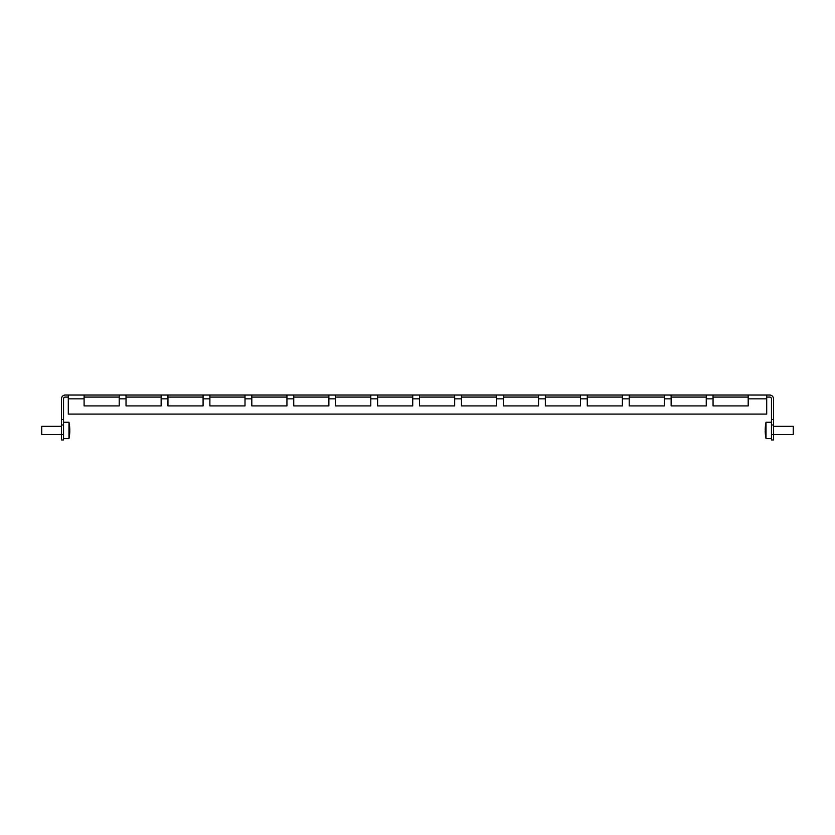 <?xml version="1.0" encoding="UTF-8"?>
<svg xmlns="http://www.w3.org/2000/svg" width="835" height="835" viewBox="0 0 835 835"><rect width="100%" height="100%" fill="white"/><g stroke="black" fill="none" stroke-linecap="round" stroke-linejoin="round"><path stroke-width="1.25" d="M68.293 395.038L84.095 395.038L84.095 405.925L119.217 405.925L119.217 395.038L126.022 395.038L126.022 405.925L161.145 405.925L161.145 395.038L167.95 395.038L167.95 405.925L203.082 405.925L203.082 395.038L209.888 395.038L209.888 405.925L245.01 405.925L245.01 395.038L251.815 395.038L251.815 405.925L286.937 405.925L286.937 395.038L293.743 395.038L293.743 405.925L328.875 405.925L328.875 395.038L335.68 395.038L335.68 405.925L370.803 405.925L370.803 395.038L377.608 395.038L377.608 405.925L412.73 405.925L412.73 395.038L419.546 395.038L419.546 405.925L454.668 405.925L454.668 395.038L461.473 395.038L461.473 405.925L496.595 405.925L496.595 395.038L503.401 395.038L503.401 405.925L538.533 405.925L538.533 395.038L545.338 395.038L545.338 405.925L580.461 405.925L580.461 395.038L587.266 395.038L587.266 405.925L622.388 405.925L622.388 395.038L629.204 395.038L629.204 405.925L664.326 405.925L664.326 395.038L671.131 395.038L671.131 405.925L706.253 405.925L706.253 395.038L713.059 395.038L713.059 405.925L748.191 405.925L748.191 395.038L766.707 395.038L766.707 414.097L68.293 414.097L68.293 395.038L65.307 395.038A3.81 3.81 0 0 0 61.487 398.848L61.487 419.546L63.533 419.546L63.533 424.984L61.487 424.984L61.487 419.546M713.059 395.038L748.191 395.038M773.513 419.546L773.513 424.984L771.467 424.984L771.467 419.546L773.513 419.546L773.513 398.848A3.81 3.81 0 0 0 769.693 395.038L766.707 395.038M119.217 395.038L84.095 395.038M161.145 395.038L126.022 395.038M203.082 395.038L167.95 395.038M245.01 395.038L209.888 395.038M286.937 395.038L251.815 395.038M328.875 395.038L293.743 395.038M370.803 395.038L335.68 395.038M412.73 395.038L377.608 395.038M454.668 395.038L419.546 395.038M496.595 395.038L461.473 395.038M538.533 395.038L503.401 395.038M580.461 395.038L545.338 395.038M622.388 395.038L587.266 395.038M664.326 395.038L629.204 395.038M706.253 395.038L671.131 395.038M713.059 397.074L748.191 397.074M706.253 397.074L671.131 397.074M664.326 397.074L629.204 397.074M622.388 397.074L587.266 397.074M580.461 397.074L545.338 397.074M538.533 397.074L503.401 397.074M496.595 397.074L461.473 397.074M454.668 397.074L419.546 397.074M412.73 397.074L377.608 397.074M370.803 397.074L335.68 397.074M328.875 397.074L293.743 397.074M286.937 397.074L251.815 397.074M245.01 397.074L209.888 397.074M203.082 397.074L167.95 397.074M161.145 397.074L126.022 397.074M119.217 397.074L84.095 397.074M68.293 397.074L65.307 397.074A1.774 1.774 0 0 0 63.533 398.848L63.533 419.546M771.467 419.546L771.467 398.848A1.774 1.774 0 0 0 769.693 397.074L766.707 397.074M713.059 405.925L748.191 405.925M671.131 405.925L706.253 405.925M629.204 405.925L664.326 405.925M587.266 405.925L622.388 405.925M545.338 405.925L580.461 405.925M503.401 405.925L538.533 405.925M461.473 405.925L496.595 405.925M419.546 405.925L454.668 405.925M377.608 405.925L412.73 405.925M335.68 405.925L370.803 405.925M293.743 405.925L328.875 405.925M251.815 405.925L286.937 405.925M209.888 405.925L245.01 405.925M167.95 405.925L203.082 405.925M126.022 405.925L161.145 405.925M84.095 405.925L119.217 405.925M61.487 426.351L41.75 426.351L41.75 434.513L63.533 434.513L63.533 439.961L61.487 439.961L61.487 424.984M63.533 434.513L63.533 424.984M773.513 424.984L773.513 439.961L771.467 439.961L771.467 434.513L793.25 434.513L793.25 426.351L773.513 426.351L793.25 426.351M771.467 424.984L771.467 434.513M69.754 428.647A41.249 41.249 0 0 0 68.981 422.27L68.981 438.605A41.249 41.249 0 0 0 69.754 432.217A41.249 38.118 180 0 0 69.785 431.319A41.249 15.75 180 0 1 69.524 432.833A40.988 37.888 180 0 0 69.524 431.57A41.249 15.75 -0 0 0 69.785 430.067A41.249 38.118 180 0 0 69.524 426.414A40.988 15.656 -0 0 0 69.535 426.153A40.988 15.656 -0 0 0 69.524 425.892A41.249 38.118 -0 0 1 69.754 428.647A41.249 38.118 -0 0 1 69.785 429.545L69.775 429.545A41.249 39.819 0 0 1 69.785 429.597L69.775 429.597M69.754 430.432A41.249 15.75 180 0 1 69.785 430.808A41.249 38.118 -0 0 1 69.775 431.319L69.597 431.319M765.434 434.722A41.249 41.249 0 0 0 766.019 438.605L766.019 422.27A41.249 41.249 0 0 0 765.434 426.142A41.249 40.727 -0 0 0 765.215 429.649A41.249 6.544 -0 0 1 765.476 429.023A40.988 40.477 -0 0 0 765.465 429.701A40.988 40.477 -0 0 0 765.476 430.369A41.249 6.544 180 0 0 765.215 430.996A41.249 40.727 -0 0 0 765.476 434.899A40.988 6.503 180 0 0 765.476 435.108A41.249 40.727 180 0 1 765.434 434.722A41.249 40.727 180 0 1 765.215 431.215L765.225 431.215A41.249 41.249 0 0 1 765.215 431.111L765.215 431.111M765.434 430.432A41.249 6.544 -0 0 1 765.215 429.868A41.249 40.727 180 0 1 765.225 429.649L765.465 429.649M766.019 422.27L771.467 422.27L766.019 422.27A41.249 41.249 0 0 0 765.465 425.808L765.465 425.808M69.712 433.041L69.712 433.041A41.249 41.249 0 0 1 68.981 438.605L63.533 438.605L68.981 438.605M69.524 425.787A41.249 39.819 0 0 1 69.712 427.823A41.249 41.249 0 0 0 68.981 422.27L63.533 422.27M766.707 398.848L748.191 398.848M713.059 398.848L706.253 398.848M671.131 398.848L664.326 398.848M629.204 398.848L622.388 398.848M587.266 398.848L580.461 398.848M545.338 398.848L538.533 398.848M503.401 398.848L496.595 398.848M461.473 398.848L454.668 398.848M419.546 398.848L412.73 398.848M377.608 398.848L370.803 398.848M335.68 398.848L328.875 398.848M293.743 398.848L286.937 398.848M251.815 398.848L245.01 398.848M209.888 398.848L203.082 398.848M167.95 398.848L161.145 398.848M126.022 398.848L119.217 398.848M84.095 398.848L68.293 398.848M771.467 438.605L766.019 438.605M41.75 434.513L61.487 434.513"/></g></svg>
